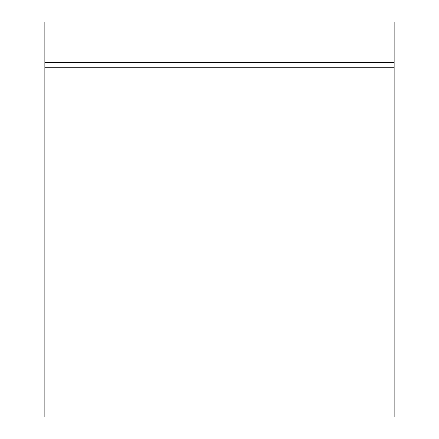 <?xml version="1.0" encoding="UTF-8"?>
<svg xmlns="http://www.w3.org/2000/svg" width="439" height="439" viewBox="0 0 439 439"><rect width="100%" height="100%" fill="white"/><g stroke="black" fill="none" stroke-linecap="round" stroke-linejoin="round"><path stroke-width="0.66" d="M394.129 62.333L394.129 21.95L44.871 21.95L44.871 62.333L394.129 62.333L394.129 417.05L44.871 417.05L44.871 67.793L394.129 67.793M44.871 67.793L44.871 62.333"/></g></svg>
